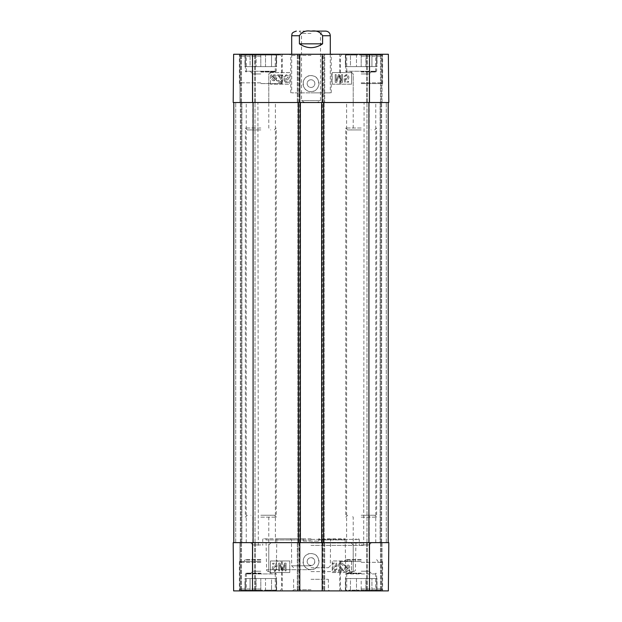 <?xml version="1.0" encoding="UTF-8"?>
<svg xmlns="http://www.w3.org/2000/svg" width="622" height="622" viewBox="0 0 622 622"><rect width="100%" height="100%" fill="white"/><g stroke="black" fill="none" stroke-linecap="round" stroke-linejoin="round"><path stroke-width="0.47" stroke-dasharray="3.11 2.33" d="M260.812 517.162L276.254 517.162L260.812 517.162M260.812 515.234L274.325 515.234L260.812 515.234M260.812 571.214L252.827 571.214L260.812 571.214M260.812 573.142L246.141 573.142L260.812 573.142M260.812 562.335L239.96 562.335L260.812 562.335M260.812 561.557L239.384 561.557L260.812 561.557M260.812 588.972L239.96 588.972L260.812 588.972M245.371 578.546L244.982 590.13L256.101 590.13L256.101 578.546L260.812 578.546L256.101 578.546L256.101 590.13L260.812 590.13L245.371 590.13L245.371 578.546L250.083 578.546L250.083 590.13L250.083 578.546L245.371 578.546L245.371 590.13L245.371 578.546L276.254 578.546L276.254 590.13L271.542 590.13L271.542 578.546L276.254 578.546L271.542 578.546L271.542 590.13L276.254 590.13L276.642 578.546L245.371 578.546L245.371 573.912L276.254 573.912L245.371 573.912L246.141 573.142M260.812 590.13L260.812 578.546L260.812 590.13L265.524 590.13L265.524 578.546L265.524 590.13L241.118 590.13L260.812 590.13M276.254 578.546L276.254 590.13L276.254 573.912L275.484 573.142M265.524 590.13L271.542 590.13L265.524 590.13M265.524 578.546L271.542 578.546L265.524 578.546M250.083 578.546L256.101 578.546L250.083 578.546M361.188 128L345.746 128L361.188 128M361.188 129.936L347.675 129.936L361.188 129.936M361.188 73.956L369.173 73.956L361.188 73.956M361.188 72.02L375.859 72.02L361.188 72.02M361.188 82.835L382.04 82.835L361.188 82.835M361.188 83.605L382.616 83.605L361.188 83.605M361.188 56.198L382.04 56.198L361.188 56.198M376.629 66.616L377.018 55.039L365.899 55.039L365.899 66.616L361.188 66.616L365.899 66.616L365.899 55.039L361.188 55.039L376.629 55.039L376.629 66.616L371.917 66.616L371.917 55.039L371.917 66.616L376.629 66.616L376.629 55.039L376.629 66.616L345.746 66.616L345.746 55.039L350.458 55.039L350.458 66.616L345.746 66.616L350.458 66.616L350.458 55.039L345.746 55.039L345.358 66.616L376.629 66.616L376.629 71.25L345.746 71.25L376.629 71.25L375.859 72.02M361.188 55.039L361.188 66.616L361.188 55.039L356.476 55.039L356.476 66.616L356.476 55.039L380.882 55.039L361.188 55.039M345.746 66.616L345.746 55.039L345.746 71.25L346.516 72.02M356.476 55.039L350.458 55.039L356.476 55.039M356.476 66.616L350.458 66.616L356.476 66.616M371.917 66.616L365.899 66.616L371.917 66.616M260.812 128L245.371 128L260.812 128M260.812 129.936L247.299 129.936L260.812 129.936M260.812 73.956L252.827 73.956L260.812 73.956M260.812 72.02L275.484 72.02L260.812 72.02M260.812 82.835L239.96 82.835L260.812 82.835M260.812 83.605L282.24 83.605L260.812 83.605M260.812 56.198L239.96 56.198L260.812 56.198M276.254 66.616L276.642 55.039L265.524 55.039L265.524 66.616L260.812 66.616L265.524 66.616L265.524 55.039L260.812 55.039L276.254 55.039L276.254 66.616L271.542 66.616L271.542 55.039L271.542 66.616L276.254 66.616L276.254 55.039L276.254 66.616L245.371 66.616L245.371 55.039L250.083 55.039L250.083 66.616L245.371 66.616L250.083 66.616L250.083 55.039L245.371 55.039L244.982 66.616L276.254 66.616L276.254 71.25L245.371 71.25L276.254 71.25L275.484 72.02M260.812 55.039L260.812 66.616L260.812 55.039L256.101 55.039L256.101 66.616L256.101 55.039L280.499 55.039L241.118 55.039L260.812 55.039M245.371 66.616L245.371 55.039L245.371 71.25L246.141 72.02M256.101 55.039L250.083 55.039L256.101 55.039M256.101 66.616L250.083 66.616L256.101 66.616M271.542 66.616L265.524 66.616L271.542 66.616M311 33.417L301.507 33.417L311 33.417M322.81 31.1L299.19 31.1L322.81 31.1L320.493 33.417L320.493 100.593L301.507 100.593L320.493 100.593L317.282 102.521L304.718 102.521L317.282 102.521M299.415 43.843C307.136 48.936 314.864 48.936 322.585 43.843L322.585 35.734C320.182 31.8 316.318 30.276 311 31.162C305.682 30.276 301.818 31.8 299.415 35.734L299.415 43.843L322.585 43.843M330.305 54.262L330.305 92.872L291.695 92.872L330.305 92.872M344.821 76.708L346.306 75.254L347.939 77.144L346.291 78.893L343.997 78.255L344.743 82.221L348.584 82.221L348.584 81.319L345.505 81.319L345.086 79.251L346.547 79.733C348.025 79.632 348.825 78.792 348.95 77.229L348.336 75.41L346.314 74.477L343.826 76.63L344.821 76.724L346.306 75.262L347.939 77.144M347.939 77.151L346.291 78.901L343.997 78.271L344.743 82.236L348.584 82.236L348.584 81.326L345.505 81.326L345.086 79.258L346.547 79.74C348.025 79.639 348.825 78.807 348.95 77.237L348.336 75.418L346.314 74.484L343.826 76.638L344.821 76.724M341.587 81.078L339.332 74.617L338.415 74.617L336.175 81.187L336.175 74.617L335.196 74.617L335.196 82.337L336.727 82.322L338.928 75.713L341.198 82.322L342.567 82.322L342.567 74.601L341.587 74.601L341.587 81.062L339.332 74.601L338.415 74.601L336.175 81.179L336.175 74.601L335.196 74.601L335.196 82.322L336.727 82.337L338.928 75.728L341.198 82.337L342.567 82.337L342.567 74.617L341.587 74.617L341.587 81.062M284.767 78.442L283.881 78.559L284.627 82.524L288.46 82.524L288.46 81.614L285.389 81.614L284.969 79.546L286.431 80.028C287.9 79.927 288.701 79.095 288.826 77.525L288.219 75.713L286.19 74.772L283.71 76.926L284.705 77.011L286.19 75.542L287.823 77.431L286.174 79.181L283.881 78.551L284.627 82.516L288.46 82.516L288.46 81.606L285.389 81.606L284.969 79.538L286.431 80.02C287.9 79.919 288.701 79.087 288.826 77.517L288.219 75.697L286.19 74.764L283.71 76.918L284.705 77.004L286.19 75.55L287.823 77.439L286.174 79.196L284.767 78.426M281.704 80.533L280.25 81.871L278.742 80.324L277.762 80.425C277.933 81.894 278.773 82.633 280.273 82.656C281.813 82.547 282.621 81.832 282.676 80.51C282.878 79.779 282.116 78.706 280.398 77.299L278.905 75.814L282.691 75.814L282.691 74.897L277.591 74.897L281.704 80.526L280.25 81.863L278.742 80.316L277.762 80.417C277.933 81.886 278.773 82.625 280.273 82.64C281.813 82.539 282.621 81.824 282.676 80.502L282.676 80.502C282.878 79.764 282.116 78.699 280.398 77.291L278.905 75.806L282.691 75.806L282.691 74.897L277.591 74.904L281.704 80.526M277.591 74.904L277.7 75.565L277.591 74.904M276.09 77.773L274.108 75.456L276.09 77.773L275.756 79.227L276.09 77.766M273.377 75.596L274.108 75.464L273.377 75.589M272.817 75.931L275.756 79.219L272.817 75.938M275.429 79.624L272.483 76.327L272.218 76.98L272.483 76.335L275.429 79.624L274.123 80.137L272.133 77.804L272.218 76.988L272.133 77.797L274.123 80.129L275.429 79.624M276.961 80.572L276.261 79.795L276.883 77.797C276.728 75.876 275.81 74.881 274.131 74.803L272.35 75.418L271.682 74.671L271.293 74.998L271.993 75.783L271.34 77.789C271.464 79.717 272.389 80.712 274.123 80.798L275.904 80.168L276.565 80.907L276.961 80.565L276.261 79.787L276.883 77.789C276.728 75.868 275.81 74.873 274.131 74.796L272.35 75.402L271.682 74.656L271.293 74.99L271.993 75.775L271.34 77.781C271.464 79.702 272.389 80.704 274.123 80.782L275.904 80.16L276.565 80.899L276.961 80.565M270.461 84.203L270.461 72.618L289.766 72.618L289.766 84.203L270.461 84.203L289.766 84.18L289.766 72.603L270.461 72.603L270.461 84.18M332.234 84.203L332.234 72.618L332.234 84.203L351.539 84.203L351.539 72.618L332.234 72.603L351.539 72.618L351.539 84.203M332.234 84.18L351.539 84.18M311 75.62C300.706 75.138 300.698 92.103 311 91.574C321.31 92.056 321.294 75.145 311 75.62M311 91.582A7.977 7.977 0 0 0 317.912 79.616A7.977 7.977 0 0 0 304.088 79.616A7.977 7.977 0 0 0 311 91.582M369.491 102.521L233.203 102.521L255.409 102.521L233.203 102.521L233.631 54.262L233.203 102.521L233.631 54.262L388.369 54.262L366.591 54.262L388.369 54.262L388.797 102.521L387.661 102.521L388.797 102.521L388.369 54.262L388.797 102.521L369.491 102.521L369.491 54.262M311 79.748A3.864 3.864 0 0 0 307.657 85.533A3.864 3.864 0 0 0 314.343 85.533A3.864 3.864 0 0 0 311 79.748A3.864 3.864 0 0 1 314.343 85.533A3.864 3.864 0 0 1 307.657 85.533A3.864 3.864 0 0 1 311 79.748M260.812 71.639L275.289 71.639L260.812 71.639M260.812 102.521L246.234 102.521L260.812 102.521M361.188 71.639L375.665 71.639L361.188 71.639M361.188 102.521L375.766 102.521L361.188 102.521M361.188 54.262L339.76 54.262L361.188 54.262M260.812 54.262L239.384 54.262L260.812 54.262M311 55.42L290.731 55.42L311 55.42M311 54.262L332.428 54.262L311 54.262M311 92.872L331.269 92.872L311 92.872M299.804 54.262L297.293 54.262L299.804 54.262L299.804 102.521L324.707 102.521L324.707 54.262L323.93 54.262L324.707 54.262L324.707 102.521L322.196 102.521L322.196 54.262L323.93 54.262L322.196 54.262M239.96 54.262L255.409 54.262L239.96 54.262L239.96 102.521L239.96 54.262M297.293 102.521L297.293 54.262L297.293 102.521L298.07 102.521L297.293 102.521M299.61 102.521L297.876 102.521L299.61 102.521L299.61 542.641L297.876 542.641L299.804 542.641L297.293 542.641L324.707 542.641L321.621 542.641L322.196 542.641L322.196 590.9L324.707 590.9L322.196 590.9M299.804 590.9L298.07 590.9L299.804 590.9L299.804 542.641L241.896 542.641L388.214 542.641L322.196 542.641L322.196 102.521L321.621 102.521L388.214 102.521L233.786 102.521L299.804 102.521L299.804 542.641L300.379 542.641L299.61 542.641M255.409 102.521L255.409 54.262L255.409 102.521M240.737 102.521L240.737 54.262L240.737 102.521M366.591 102.521L366.591 54.262L366.591 102.521L381.263 102.521L381.263 54.262L381.263 102.521L382.04 102.521L381.263 102.521L381.263 54.262L381.263 102.521L366.591 102.521M234.338 102.521L233.786 102.521L234.338 102.521M311 102.521L257.912 102.521L311 102.521M388.214 542.641L366.591 542.641L388.214 542.641L388.214 102.521M381.651 542.641L386.285 542.641L380.882 542.641L381.651 542.641L381.651 102.521L381.651 542.641M380.104 542.641L380.882 542.641L380.104 542.641L380.104 102.521L380.104 542.641M239.96 542.641L255.409 542.641L239.96 542.641L239.96 590.9L255.409 590.9L233.631 590.9L239.96 590.9L239.96 542.641M240.349 542.641L235.715 542.641L241.118 542.641L240.349 542.641L240.349 102.521L240.349 542.641M241.896 542.641L241.118 542.641L241.896 542.641L241.896 102.521L241.896 542.641M311 542.641L257.912 542.641L311 542.641M361.188 542.641L375.766 542.641L361.188 542.641M260.812 542.641L246.234 542.641L260.812 542.641M380.882 542.641L380.882 102.521L380.882 542.641M366.98 542.641L366.98 102.521L366.98 542.641M321.621 542.641L321.621 102.521M324.124 542.641L324.124 102.521L324.124 542.641M297.876 542.641L297.876 102.521L297.876 542.641M300.379 542.641L300.379 102.521M233.786 542.641L253.092 542.641L233.786 542.641L233.786 102.521L233.786 542.641L234.338 542.641L233.786 542.641L233.786 102.521M241.118 542.641L241.118 102.521L241.118 542.641M255.02 542.641L255.02 102.521L255.02 542.641M387.661 542.641L388.797 542.641L387.661 542.641M369.491 542.641L388.797 542.641L388.369 590.9L233.631 590.9L233.203 542.641L369.491 542.641L369.491 590.9M233.203 542.641L234.338 542.641L233.203 542.641L233.631 590.9L233.203 542.641M361.188 561.557L339.76 561.557L361.188 561.557M361.188 517.162L376.629 517.162L361.188 517.162M273.315 568.329L274.963 566.58L277.257 567.217L276.51 563.244L272.669 563.244L272.669 564.154L275.748 564.154L276.168 566.222L274.706 565.74C273.229 565.841 272.428 566.681 272.304 568.244L272.918 570.063L274.94 570.996L277.428 568.842L276.432 568.765L274.947 570.234L273.315 568.345L274.963 566.588L277.257 567.225L276.51 563.26L272.669 563.26L272.669 564.162L275.748 564.162L276.168 566.238L274.706 565.756C273.229 565.857 272.428 566.689 272.304 568.251L272.918 570.071L274.94 571.012L277.428 568.858L276.432 568.772L274.947 570.218L273.315 568.345M286.058 563.159L284.526 563.159L282.326 569.768L280.055 563.159L278.687 563.159L278.687 570.879L279.667 570.879L279.667 564.418L281.921 570.879L282.839 570.879L285.078 564.309L285.078 570.879L286.058 570.879L286.058 563.159L284.526 563.151L282.326 569.76L280.055 563.151L278.687 563.151L278.687 570.872L279.667 570.872L279.667 564.411L281.921 570.872L282.839 570.872L285.078 564.294L285.078 570.872L286.058 570.872L286.058 563.159M336.494 568.609L335.017 570.071L333.376 568.181L335.025 566.432L337.318 567.062L336.572 563.097L332.739 563.097L332.739 564.006L335.81 564.006L336.23 566.074L334.768 565.592C333.299 565.693 332.498 566.525 332.373 568.096L332.98 569.915L335.009 570.848L337.489 568.695L336.494 568.601L335.017 570.063L333.376 568.181M333.376 568.174L335.025 566.417L337.318 567.054L336.572 563.089L332.739 563.089L332.739 563.991L335.81 563.991L336.23 566.067L334.768 565.585C333.299 565.686 332.498 566.518 332.373 568.08L332.98 569.9L335.009 570.841L337.489 568.687L336.494 568.601M338.523 565.103C338.329 565.833 339.083 566.906 340.802 568.314L342.294 569.799L338.508 569.799L338.508 570.716L343.608 570.716L339.495 565.087L340.949 563.75L342.458 565.297L343.437 565.196C343.266 563.726 342.434 562.988 340.926 562.972C339.387 563.073 338.578 563.789 338.523 565.11C338.329 565.849 339.083 566.914 340.802 568.321L342.294 569.806L338.508 569.806L338.508 570.716L343.608 570.708L339.495 565.079L340.949 563.742L342.458 565.289L343.437 565.188C343.266 563.719 342.434 562.972 340.926 562.957C339.387 563.066 338.578 563.781 338.523 565.103L338.523 565.11M343.608 570.708L343.5 570.047L343.608 570.708M345.109 567.839L345.443 566.385L345.109 567.847L347.092 570.156L345.109 567.839M347.822 570.016L347.092 570.149L347.822 570.016M345.443 566.385L348.382 569.674L345.443 566.393M345.77 565.989L348.717 569.285L345.77 565.989L347.076 565.476L349.066 567.808L348.717 569.285L349.066 567.816L347.076 565.484L345.77 565.989M348.849 570.195L349.517 570.942L349.906 570.615L349.206 569.83L349.859 567.824C349.735 565.896 348.81 564.9 347.076 564.815L345.296 565.445L344.635 564.698L344.238 565.048L344.938 565.826L344.316 567.824C344.471 569.744 345.389 570.739 347.068 570.817L348.849 570.211L349.517 570.949L349.906 570.623L349.206 569.838L349.859 567.832C349.735 565.911 348.81 564.908 347.076 564.83L345.296 565.452L344.635 564.714L344.238 565.04L344.938 565.818L344.316 567.816C344.471 569.736 345.389 570.732 347.068 570.809L348.849 570.211M351.539 560.966L351.539 572.543L332.234 572.543L332.234 560.966L351.539 560.966L332.234 560.982L332.234 572.559L351.539 572.559L351.539 560.982M289.766 560.966L289.766 572.543L289.766 560.966L270.461 560.982L270.461 572.559L289.766 572.559L270.461 572.543L270.461 560.966L289.766 560.966M303.279 539.943L303.279 538.784L303.279 541.093L303.279 538.784L303.279 539.943L276.533 539.943L303.279 539.943M303.279 541.093L318.721 541.093L303.279 541.093M318.721 541.093L318.721 538.784L318.721 541.093L311 541.093L318.721 541.093M318.721 538.784L318.721 539.943L318.721 538.784L345.148 538.784L318.721 538.784M318.721 539.943L345.467 539.943L318.721 539.943M303.279 538.784L276.852 538.784L303.279 538.784M311 553.572C300.69 553.082 300.721 570.055 311 569.534C321.31 570.016 321.294 553.106 311 553.572M311 569.542A7.977 7.977 0 0 0 317.912 557.569A7.977 7.977 0 0 0 304.088 557.569A7.977 7.977 0 0 0 311 569.542M307.136 561.565C307.369 559.217 308.652 557.926 311 557.701C315.976 557.46 315.984 565.655 311 565.421C308.66 565.188 307.369 563.905 307.136 561.565A3.864 3.864 0 0 0 311 565.421A3.864 3.864 0 0 0 314.864 561.557A3.864 3.864 0 0 0 311 557.701A3.864 3.864 0 0 0 307.136 561.565M361.188 573.531L346.711 573.531L361.188 573.531M361.188 571.214L369.173 571.214L361.188 571.214M361.188 544.958L369.173 544.958L361.188 544.958M260.812 573.531L246.335 573.531L260.812 573.531M260.812 544.958L252.827 544.958L260.812 544.958M361.188 590.9L382.616 590.9L361.188 590.9M260.812 590.9L282.24 590.9L260.812 590.9M311 589.742L293.631 589.742L311 589.742M311 590.9L329.528 590.9L311 590.9M311 579.315L328.369 579.315L311 579.315M298.07 590.9L297.293 590.9L298.07 590.9L298.07 542.641L298.07 590.9M388.369 590.9L366.591 590.9L388.369 590.9L388.797 542.641L388.369 590.9M311 539.943L266.325 539.943L311 539.943M311 538.784L263.324 538.784L311 538.784M311 539.36L359.259 539.36L311 539.36M311 545.346L363.699 545.346L311 545.346M311 543.029L363.699 543.029L311 543.029M311 567.738L328.393 567.738L311 567.738M311 571.595L353.483 571.595L311 571.595M324.707 542.641L324.707 590.9L324.707 542.641M297.293 542.641L297.293 590.9L297.293 542.641M255.409 542.641L255.409 590.9L255.409 542.641M240.737 542.641L240.737 590.9L240.737 542.641M366.591 542.641L366.591 590.9L366.591 542.641M381.263 542.641L381.263 590.9L381.263 542.641M361.188 588.972L382.04 588.972L361.188 588.972M361.188 590.13L380.882 590.13L361.188 590.13L371.917 590.13L371.917 578.546L365.899 578.546L377.018 578.546L371.917 578.546L371.917 590.13L365.899 590.13L365.899 578.546L361.188 578.546L365.899 578.546L365.899 590.13L356.476 590.13L356.476 578.546L350.458 578.546L350.458 590.13L356.476 590.13L350.458 590.13L350.458 578.546L361.188 578.546L356.476 578.546L356.476 590.13L361.188 590.13L361.188 578.546L345.358 578.546L376.629 578.546L361.188 578.546L361.188 590.13M361.188 573.142L346.516 573.142L361.188 573.142M345.746 578.546L345.358 590.13L345.746 578.546L345.746 590.13L350.458 590.13L345.746 590.13L345.746 573.912L376.629 573.912L345.746 573.912L346.516 573.142M376.629 578.546L377.018 590.13L371.917 590.13L376.629 590.13L376.629 573.912L375.859 573.142M361.188 562.335L382.04 562.335L361.188 562.335M361.188 515.234L374.701 515.234L361.188 515.234M361.188 559.629L345.746 559.629L361.188 559.629M260.812 559.629L245.371 559.629L260.812 559.629M291.695 35.734L299.415 35.734M322.585 35.734L330.305 35.734M252.509 102.521L252.509 54.262M298.07 102.521L298.07 54.262L298.07 102.521M323.93 102.521L323.93 54.262L323.93 102.521M322.966 102.521L322.966 54.262M299.034 102.521L299.034 54.262M254.631 102.521L254.631 54.262L254.631 102.521M241.507 102.521L241.507 54.262L241.507 102.521M367.369 102.521L367.369 54.262L367.369 102.521M380.493 102.521L380.493 54.262L380.493 102.521M382.04 102.521L382.04 54.262L382.04 102.521M368.908 542.641L368.908 102.521M386.285 542.641L386.285 102.521L386.285 542.641M322.39 542.641L322.39 102.521M323.354 542.641L323.354 102.521M298.646 542.641L298.646 102.521M235.715 542.641L235.715 102.521L235.715 542.641M253.092 542.641L253.092 102.521M311 569.682L266.589 569.682L311 569.682M252.509 542.641L252.509 590.9M311 565.826L291.679 565.826L311 565.826M323.93 542.641L323.93 590.9L323.93 542.641M299.034 542.641L299.034 590.9M322.966 542.641L322.966 590.9M254.631 542.641L254.631 590.9L254.631 542.641M241.507 542.641L241.507 590.9L241.507 542.641M367.369 542.641L367.369 590.9L367.369 542.641M380.493 542.641L380.493 590.9L380.493 542.641M382.04 542.641L382.04 590.9L382.04 542.641M361.188 560.018L345.746 560.018L361.188 560.018M260.812 560.018L245.371 560.018L260.812 560.018M247.299 515.234L245.371 517.162L245.371 128L247.299 129.936M274.325 515.234L276.254 517.162L276.254 128L274.325 129.936M250.518 542.641L252.827 544.958L252.827 571.214L250.899 573.142M271.106 542.641L268.79 544.958L268.79 571.214L270.718 573.142M271.106 573.531L268.79 571.214L268.79 517.162L270.718 515.234M250.518 573.531L252.827 571.214L252.827 517.162L250.899 515.234M240.737 561.557L239.96 562.335L239.96 588.972L241.118 590.13M280.887 561.557L281.657 562.335L281.657 588.972L280.499 590.13M276.642 590.13L276.642 578.546M244.982 590.13L244.982 578.546M374.701 129.936L376.629 128L376.629 517.162L374.701 515.234M347.675 129.936L345.746 128L345.746 517.162L347.675 515.234M369.173 102.521L369.173 73.956L371.101 72.02M353.21 102.521L353.21 73.956L351.282 72.02M350.894 71.639L353.21 73.956L353.21 128L351.282 129.936M371.482 71.639L369.173 73.956L369.173 128L371.101 129.936M381.263 83.605L382.04 82.835L382.04 56.198L380.882 55.039M341.113 83.605L340.343 82.835L340.343 56.198L341.501 55.039M345.358 55.039L345.358 66.616M377.018 55.039L377.018 66.616M268.79 102.521L268.79 73.956L270.718 72.02M252.827 102.521L252.827 73.956L250.899 72.02M250.518 71.639L252.827 73.956L252.827 128L250.899 129.936M271.106 71.639L268.79 73.956L268.79 128L270.718 129.936M280.887 83.605L281.657 82.835L281.657 56.198L280.499 55.039M240.737 83.605L239.96 82.835L239.96 56.198L241.118 55.039M244.982 55.039L244.982 66.616M276.642 55.039L276.642 66.616M304.718 102.521L301.507 100.593L301.507 33.417L299.19 31.1M291.695 54.262L291.695 92.872M382.616 83.605L382.616 54.262M339.76 83.605L339.76 54.262M282.24 83.605L282.24 54.262M239.384 83.605L239.384 54.262M275.289 71.639L275.289 54.262M246.335 71.639L246.335 54.262M375.665 71.639L375.665 54.262M346.711 71.639L346.711 54.262M331.269 92.872L331.269 55.42L332.428 54.262M290.731 92.872L290.731 55.42L289.572 54.262M363.699 545.346L364.088 102.521M258.301 545.346L257.912 102.521M375.766 542.641L375.766 102.521M346.617 542.641L346.617 102.521M275.383 542.641L275.383 102.521M246.234 542.641L246.234 102.521M276.852 538.784L276.269 569.682C276.502 570.413 275.857 571.05 274.341 571.595M345.148 538.784L345.731 569.682C345.498 570.413 346.143 571.05 347.659 571.595M328.393 567.738L330.321 565.826L330.546 539.943L331.713 538.784M293.607 567.738L291.679 565.826L291.454 539.943L290.287 538.784M350.894 542.641L353.21 544.958L353.21 571.214L350.894 573.531M371.482 542.641L369.173 544.958L369.173 571.214L371.482 573.531M346.711 573.531L346.711 590.9M375.665 573.531L375.665 590.9M246.335 573.531L246.335 590.9M275.289 573.531L275.289 590.9M339.76 561.557L339.76 590.9M382.616 561.557L382.616 590.9M239.384 561.557L239.384 590.9M282.24 561.557L282.24 590.9M293.631 579.315L293.631 589.742L292.472 590.9M328.369 579.315L328.369 589.742L329.528 590.9M353.483 571.595C354.999 571.05 355.644 570.413 355.411 569.682L355.994 538.784M268.517 571.595C267.001 571.05 266.356 570.413 266.589 569.682L266.006 538.784M263.324 538.784L262.741 539.36L262.741 545.346M358.676 538.784L359.259 539.36L359.259 545.346M380.882 590.13L382.04 588.972L382.04 562.335L381.263 561.557M341.501 590.13L340.343 588.972L340.343 562.335L341.113 561.557M345.358 590.13L345.358 578.546M377.018 590.13L377.018 578.546M371.101 573.142L369.173 571.214L369.173 517.162L371.101 515.234M351.282 573.142L353.21 571.214L353.21 517.162L351.282 515.234M378.176 561.557L376.629 559.629L378.565 561.557M344.199 561.557L345.746 559.629L343.818 561.557M277.801 561.557L276.254 559.629L278.182 561.557M243.824 561.557L245.371 559.629L243.435 561.557"/><path stroke-width="0.93" d="M311 31.1L325.671 31.1L311 31.1M322.585 43.843C314.864 48.936 307.136 48.936 299.415 43.843L299.415 35.734C301.818 31.8 305.682 30.276 311 31.162C316.318 30.276 320.182 31.8 322.585 35.734L322.585 43.843L299.415 43.843M325.671 31.1C328.486 31.372 330.025 32.919 330.305 35.734L330.305 54.262M299.804 54.262L322.196 54.262L322.196 102.521L299.804 102.521L299.804 54.262L233.631 54.262L233.203 102.521L252.509 102.521L252.509 54.262M322.196 102.521L388.797 102.521L388.369 54.262L322.196 54.262M299.804 102.521L252.509 102.521M321.621 542.641L322.196 542.641L322.196 590.9L299.804 590.9L299.804 542.641L321.621 542.641L321.621 102.521M388.214 542.641L388.214 102.521M300.379 542.641L300.379 102.521M233.786 542.641L233.786 102.521M322.196 590.9L388.369 590.9L388.797 542.641L322.196 542.641M299.804 542.641L233.203 542.641L233.631 590.9L299.804 590.9M299.415 35.734L291.695 35.734L291.695 54.262M330.305 35.734L322.585 35.734M369.491 102.521L369.491 54.262M368.908 542.641L368.908 102.521M323.549 542.641L323.549 102.521M298.451 542.641L298.451 102.521M253.092 542.641L253.092 102.521M252.509 542.641L252.509 590.9M369.491 542.641L369.491 590.9M291.695 35.734C292.418 34.319 290.451 32.919 296.329 31.1"/></g></svg>
